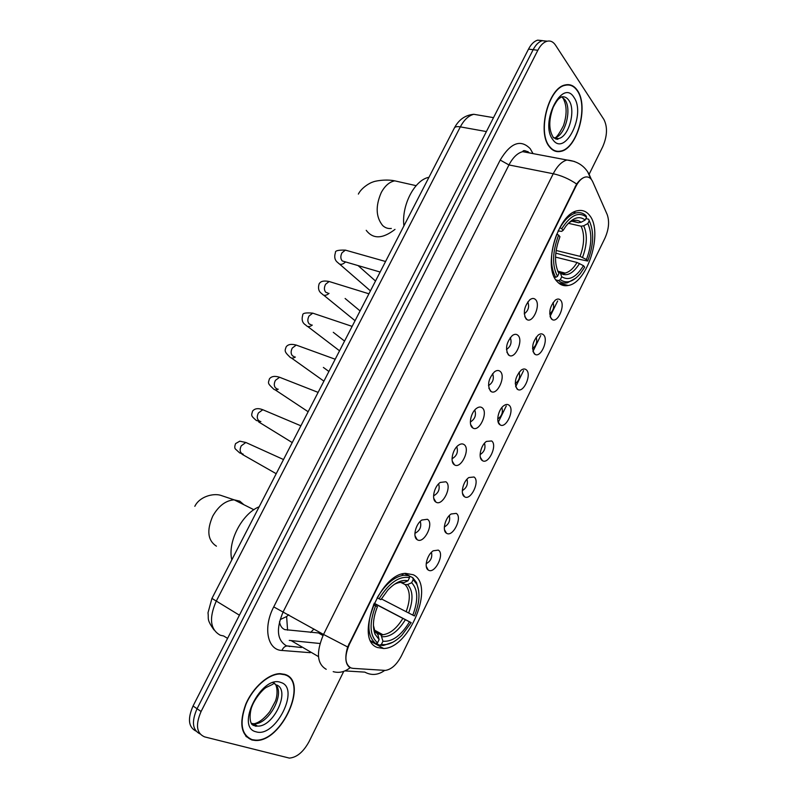 <?xml version="1.0" encoding="UTF-8"?>
<svg xmlns="http://www.w3.org/2000/svg" width="798" height="798" viewBox="0 0 798 798"><rect width="100%" height="100%" fill="white"/><g stroke="black" fill="none" stroke-linecap="round" stroke-linejoin="round"><path stroke-width="1.2" d="M557.164 281.584C560.246 285.026 563.927 286.322 568.206 285.475C587.667 282.841 603.408 231.789 589.622 215.45C586.41 211.271 582.37 209.704 577.513 210.752C557.652 213.645 542.381 267.36 557.164 281.584M377.544 647.547L383.708 648.505C409.823 648.215 435.249 584.615 413.274 574.76L405.574 573.363C379.22 573.772 354.063 640.345 377.544 647.547M438.262 550.111C445.114 553.563 434.98 574.341 428.456 570.151L428.187 569.981C423.768 567.468 427.199 554.44 433.254 550.79L438.262 550.111M426.202 563.667C430.76 561.194 432.516 557.403 431.459 552.276M456.227 513.383C462.88 517.144 452.845 537.732 446.521 533.234L446.451 533.184C441.982 530.78 445.164 517.683 451.139 513.992L456.227 513.383M444.336 526.969C448.805 524.416 450.451 520.615 449.304 515.568M474.022 476.995C480.416 481.014 470.74 501.194 464.536 496.745L464.406 496.655C460.047 494.171 463.059 481.214 468.875 477.533L474.022 476.995M462.311 490.61C466.66 487.967 468.217 484.177 466.99 479.219M491.658 440.955C497.743 445.174 488.556 464.865 482.441 460.646L482.132 460.436C477.952 457.783 480.835 445.055 486.451 441.414L491.658 440.955M480.117 454.601C484.336 451.877 485.802 448.077 484.506 443.209M509.114 405.254C514.929 409.673 506.191 428.895 500.176 424.895L499.678 424.546C495.688 421.733 498.441 409.224 503.877 405.623C505.922 404.197 507.668 404.077 509.114 405.254M497.753 418.93C501.842 416.117 503.209 412.317 501.872 407.549M526.411 369.893C531.957 374.491 523.648 393.264 517.732 389.484L517.064 389.005C513.892 383.01 515.249 376.736 521.154 370.152C523.209 368.696 524.964 368.606 526.411 369.893M515.229 383.589C519.169 380.686 520.456 376.895 519.079 372.227M543.548 334.861C548.834 339.629 540.924 357.993 535.119 354.402L534.291 353.793C531.249 347.729 532.575 341.474 538.271 335.02C540.346 333.524 542.111 333.474 543.548 334.861M532.545 348.566C536.336 345.584 537.533 341.813 536.136 337.235M560.525 300.148C565.563 305.085 558.021 323.05 552.336 319.649L551.358 318.911C548.435 312.776 549.732 306.542 555.238 300.198C557.333 298.671 559.089 298.651 560.525 300.148M549.702 313.863C553.323 310.811 554.44 307.05 553.044 302.572M427.379 519.279C434.501 523.099 424.077 544.326 417.294 539.747L417.105 539.628C412.496 537.044 415.668 523.917 421.853 520.027L427.379 519.279M414.9 533.293L415.03 533.283C419.967 530.65 421.713 526.67 420.257 521.353M445.853 481.773C452.745 485.912 442.501 506.87 435.898 502.062L435.868 502.032C431.239 499.528 434.172 486.351 440.257 482.431L445.853 481.773M433.643 495.817L433.643 495.817C438.491 493.124 440.137 489.144 438.601 483.877M464.137 444.626C470.71 448.985 461.005 469.414 454.501 464.865L454.262 464.695C449.833 462.012 452.626 449.084 458.491 445.204C460.675 443.698 462.561 443.508 464.137 444.626M452.047 458.72L452.067 458.73C456.815 455.987 458.381 451.997 456.765 446.76M482.261 407.848C488.516 412.416 479.319 432.336 472.915 428.027L472.466 427.718C468.236 424.865 470.91 412.157 476.576 408.327C478.77 406.771 480.665 406.611 482.261 407.848M470.351 421.992C474.97 419.159 476.446 415.169 474.77 410.022M500.196 371.419C506.161 376.177 497.433 395.618 491.139 391.559L490.501 391.1C487.069 385.055 488.396 378.611 494.491 371.798C496.705 370.202 498.61 370.073 500.196 371.419M488.496 385.594C492.955 382.661 494.321 378.671 492.605 373.634M517.962 335.35C523.648 340.287 515.358 359.28 509.184 355.429L508.366 354.841C505.074 348.706 506.371 342.302 512.236 335.609C514.471 333.973 516.386 333.893 517.962 335.35M506.451 349.554C510.75 346.512 512.027 342.532 510.281 337.594M535.568 299.619C540.974 304.736 533.094 323.3 527.049 319.659L526.052 318.921C522.909 312.716 524.166 306.332 529.832 299.759C532.076 298.093 533.992 298.043 535.568 299.619M524.246 313.843C528.366 310.711 529.553 306.731 527.797 301.913M352.975 668.365L350.93 667.926C344.806 664.205 344.287 656.335 349.384 644.315L575.807 186.552C578.53 181.246 581.622 178.104 585.104 177.096C588.415 176.398 590.949 177.954 592.715 181.744L607.168 214.502C609.602 221.385 608.864 229.265 604.944 238.163L401.484 655.747C396.845 664.564 391.469 669.452 385.384 670.41L352.975 668.365M279.5 621.672C280.118 625.732 281.874 628.375 284.786 629.612L321.394 633.253M288.706 614.729L286.622 616.545L280.298 619.537M220.827 581.173L444.666 146.822M251.998 740.005L255.21 740.454C281.794 742.589 309.225 681.103 284.866 674.4L280.188 673.652C268.657 673.542 252.906 687.297 245.734 704.285C238.911 723.367 241.006 735.277 251.998 740.005M285.814 675.188L285.115 674.49M549.293 146.593C552.435 150.702 556.206 152.308 560.615 151.401C577.163 148.967 589.034 106.353 577.413 90.463C574.181 85.715 570.131 83.87 565.243 84.947C548.386 87.64 536.984 132.229 549.293 146.593M554.331 150.822L555.099 150.762M349.724 667.318L348.955 666.829C345.315 663.338 344.876 656.714 347.639 646.969L576.645 184.029C579.458 180.198 582.271 177.884 585.064 177.096M556.525 151.151L555.737 151.321M547.248 41.177L542.311 40.698C538.82 41.725 535.767 44.728 533.154 49.695L197.056 708.744C191.44 721.601 192.408 729.98 199.959 733.881C192.408 729.98 191.44 721.601 197.056 708.744L533.154 49.695C535.767 44.728 538.82 41.725 542.311 40.698L547.248 41.177M589.273 173.994L602.769 146.652C607.288 136.079 607.677 127.042 603.936 119.53L555.488 45.117C553.204 41.725 550.371 40.439 546.999 41.247C543.508 42.274 540.455 45.287 537.842 50.274L201.086 711.497C195.32 724.903 196.498 733.362 204.627 736.883L289.355 758.1C296.836 757.472 303.42 751.945 309.115 741.532L343.748 671.367M567.637 84.967L566.929 84.658M246.353 736.744L248.048 737.322M542.58 40.628L537.662 40.149C534.161 41.177 531.109 44.169 528.505 49.127L193.046 706.001C187.46 718.808 188.428 727.168 195.969 731.088M245.674 736.005L246.572 736.424M284.696 674.739L280.078 674.001C268.657 673.891 253.076 687.507 245.984 704.305C239.23 723.197 241.285 734.978 252.168 739.656L255.36 740.105C281.664 742.23 308.806 681.362 284.696 674.739M284.936 674.819L284.188 674.19M566.869 85.017L566.161 84.758M577.263 90.753C574.071 86.054 570.061 84.229 565.233 85.296C548.545 87.96 537.263 132.079 549.433 146.303C552.545 150.373 556.286 151.959 560.645 151.061C577.024 148.657 588.774 106.473 577.263 90.753M553.652 150.493L554.41 150.483M409.125 575.877L412.736 577.662L413.204 579.587L416.785 584.236C420.337 592.575 419.558 603.148 414.461 615.936L412.805 615.128C418.401 600.236 418.012 589.433 411.658 582.73L407.569 584.565L405.095 584.565L401.145 582.59M381.334 598.879L412.805 615.128M374.152 603.228L411.179 622.649L401.863 635.268C394.621 642.47 387.788 645.532 381.384 644.445L382.95 641.253C392.307 641.991 401.165 635.527 409.514 621.861L374.082 603.388M375.599 631.966L381.055 635.038L382.95 641.253M258.712 506.949C241.794 514.251 227.62 541.563 231.709 559.358M379.808 634.25L380.885 633.622M381.484 635.557L382.85 634.689M409.085 575.707L403.838 575.218C394.202 576.725 385.304 584.256 377.145 597.802L379.07 598.779C389.095 582.799 399.249 575.747 409.544 577.642L409.085 575.707L404.586 573.493M418.691 590.779L416.536 582.56L412.736 577.662M381.384 644.445L379.589 645.223L383.399 645.482L392.905 642.2M379.589 645.223L376.237 643.368M409.544 577.642L407.997 580.804C401.813 579.368 395.07 582.49 387.768 590.151L380.885 599.657L379.07 598.779M411.658 582.73L413.204 579.587M409.514 621.861L411.179 622.649M401.404 582.65L403.898 582.64L407.997 580.804M370.741 640.824L375.738 643.587L377.544 642.809C369.634 635.866 368.985 623.527 375.609 605.802L373.683 604.824C366.691 623.438 367.379 636.365 375.738 643.587M375.609 605.802L377.424 606.66C373.105 617.622 372.307 626.779 375.02 634.141L379.12 639.597L377.544 642.809M373.584 604.515L377.424 606.66M379.12 639.597L377.853 634.211L376.048 632.605M374.811 631.936L374.192 631.597M585.882 218.592L588.635 219.201L589.233 220.707C594.261 231.639 593.742 245.086 587.667 261.046L586.45 259.53C591.787 245.325 592.246 233.335 587.837 223.57L583.707 225.774L581.134 226.203L568.356 223.3M556.126 250.472L580.056 256.358L586.45 259.53M583.458 265.664L584.675 267.16L580.266 273.664C573.064 281.983 566.41 283.978 560.326 279.659L561.742 276.746C568.854 281.145 576.096 277.455 583.458 265.664L577.054 262.482L555.518 257.096M557.892 271.48L560.286 272.856L561.742 276.746M428.576 177.375C414.511 180.228 401.564 205.186 403.848 225.345M587.667 261.046L574.4 258.283L555.787 253.116M561.523 273.894L563.039 272.547M563.468 274.642L565.064 273.096M585.971 215.679C583.168 212.986 579.877 212.069 576.066 212.916C570.261 214.443 564.894 219.39 559.967 227.749L561.762 228.747C570.54 215.061 578.809 211.211 586.57 217.186L585.971 215.679M560.326 279.659L558.51 280.597C561.114 282.731 564.076 283.47 567.388 282.791L575.757 278.183M558.51 280.597L555.887 279.908M586.57 217.186L585.163 220.058C579.468 215.51 573.084 217.495 566.021 226.004L563.079 230.393L561.762 228.747M587.837 223.57L589.233 220.707M563.079 230.393L561.622 231.37L558.061 230.961M571.727 221.206L578.44 222.712L581.024 222.283L585.163 220.058M554.261 276.956L555.677 277.335L557.503 276.377C551.937 265.744 552.316 251.988 558.62 235.111L556.814 234.113C550.171 251.819 549.792 266.233 555.677 277.335M558.62 235.111L559.947 236.747C554.43 251.689 554.091 263.929 558.929 273.465L557.503 276.377M310.641 632.485L313.903 629.004M323.01 635.537L319.13 633.333M575.807 186.552L575.198 186.423M349.384 644.315L348.826 643.996M286.622 616.545L287.589 630.181M527.288 152.528L527.897 151.51M310.232 652.684L281.903 650.46C267.44 650.051 262.841 627.537 273.734 606.889L500.196 160.049L508.954 164.947L283.26 611.647C275.909 628.864 276.986 640.265 286.512 645.851L301.415 647.527M500.196 160.049C510.58 142.752 520.575 138.952 530.191 148.657L533.044 153.615M530.181 153.076L522.7 151.66C517.463 153.036 512.885 157.465 508.954 164.947L553.233 173.745C557.223 166.044 561.792 161.465 566.949 160.009L574.341 161.445M333.195 671.647C339.17 673.303 344.846 671.956 350.222 667.607M576.645 184.029C569.174 178.942 561.373 175.51 553.233 173.745L323.529 634.46L347.639 646.969M527.937 151.54L528.535 152.767M606.31 212.547L605.492 210.712M344.936 670.899L364.826 672.125C371.509 675.697 378.132 675.128 384.686 670.42M590.799 178.782L587.647 171.76M326.222 669.303C316.886 663.836 315.988 652.215 323.529 634.46L273.734 606.889M565.582 284.776L565.124 285.724M557.682 300.916L550.081 316.457M540.715 335.589L532.964 351.419M523.588 370.591L515.698 386.711M506.291 405.913L498.251 422.332M537.842 50.274L528.505 49.127M201.086 711.497L193.046 706.001M281.903 650.46C283.799 646.44 286.382 645.133 289.644 646.55M289.255 640.405L319.998 643.497M318.472 656.604L291.749 640.974M481.483 115.6L473.803 114.294C468.596 115.61 464.107 119.81 460.326 126.872L216.098 601.473C208.817 618.38 210.223 629.642 220.338 635.248L223.63 635.966L227.58 638.38M239.42 615.198L211.949 598.41M214.044 629.981C206.133 618.849 208.996 618.959 207.989 612.854L211.919 598.47L454.421 127.889C455.249 126.692 457.214 126.353 460.326 126.872L486.401 131.57M493.503 117.645L473.803 114.294C465.294 115.072 458.83 119.61 454.421 127.889L454.291 128.149M255.949 725.931L256.757 725.671M251.151 723.078L255.17 725.751L257.365 726.07C273.475 727.427 290.791 690.44 276.687 684.983M251.719 723.447L253.914 723.776C268.318 725.053 285.485 693.731 275.559 684.554M275.4 684.375L272.926 682.679M280.826 682.47C261.714 674.36 234.911 727.477 256.098 731.816C275.589 738.2 300.647 687.826 280.826 682.47M253.225 725.452L255.4 724.764M557.313 139.071L557.992 138.533M554.002 138.014L554.5 137.914C564.964 136.388 572.316 109.496 564.884 99.71L561.762 96.827M553.204 137.565L558.4 138.603C568.844 137.066 576.236 110.104 568.824 100.309C566.799 97.406 564.276 96.279 561.263 96.927C558.949 99.152 558.54 97.326 553.273 107.102C548.705 119.54 548.635 129.525 553.074 137.027C556.086 139.361 557.862 139.889 558.4 138.603L554.5 137.914C556.096 138.194 559.079 134.124 563.448 125.725C566.959 115.121 566.989 106.254 563.548 99.112M573.952 97.376C562.321 77.845 539.478 123.101 552.805 139.59C564.824 157.515 586.35 114.244 573.952 97.376M555.578 138.972L556.425 138.263M216.428 546.181C207.739 540.515 206.512 530.49 212.757 516.106C218.602 505.872 225.734 500.456 234.173 499.847L239.769 501.144L243.869 504.705M406.132 611.747C410.671 599.338 410.322 590.281 405.095 584.565M380.496 634.629L382.95 634.739C390.182 633.722 396.815 628.305 402.84 618.47M403.898 582.64C400.965 581.942 397.693 582.56 394.082 584.505M408.636 613.024C413.434 599.996 413.075 590.51 407.569 584.565M381.963 636.714C390.182 637.273 397.973 631.617 405.344 619.757M373.424 625.363L374.661 630.28L378.142 635.038M373.703 629.143L374.711 630.869M375.509 631.866L376.666 632.944M391.329 228.447C388.057 228.856 385.155 227.879 382.631 225.495C375.858 217.076 375.399 206.093 381.254 192.557C384.945 185.784 389.444 181.874 394.751 180.847L402.192 182.523M394.99 229.395C382.621 238.971 373.025 239.27 366.222 230.313M580.056 256.358C584.405 244.487 584.764 234.432 581.134 226.203M560.046 272.497L565.114 273.076C569.433 272.028 573.413 268.497 577.054 262.482M581.024 222.283C577.363 219.29 573.104 219.659 568.266 223.37M582.55 257.365C587.138 244.906 587.528 234.383 583.707 225.774M560.435 273.185C566.69 276.916 573.064 273.694 579.548 263.49M578.44 222.712L572.475 220.896M242.303 453.753L241.864 453.553C239.789 451.887 239.59 449.304 241.265 445.813L245.854 442.481L248.238 443.558M243.22 454.182L239.649 452.895L235.48 449.084C234.512 448.167 234.552 446.341 235.58 443.608L239.749 441.184L245.854 442.481L283.22 459.399M259.709 421.085L258.961 420.765C256.926 419.02 256.747 416.416 258.412 412.945L262.791 409.733L265.126 410.721M260.876 421.583L256.387 420.516C250.482 415.429 251.4 415.618 252.587 411.09C254.791 408.406 258.193 407.958 262.791 409.733L300.597 425.683M276.966 388.676L275.909 388.247C273.923 386.431 273.764 383.808 275.41 380.367L279.579 377.264L281.874 378.162M278.243 389.185C275.988 390.312 274.233 390.052 272.986 388.417C267.071 382.95 268.327 383.03 269.435 378.851C271.46 376.257 274.841 375.728 279.579 377.264L317.823 392.267M294.063 356.526L292.706 356.018C290.771 354.132 290.632 351.479 292.268 348.068L296.238 345.075L298.472 345.893M295.37 357.015C292.846 358.581 290.871 358.442 289.445 356.596C283.849 351.28 284.976 350.522 286.153 346.881C287.938 344.347 291.3 343.748 296.238 345.075L334.901 359.13M311.021 324.626L309.365 324.058C307.479 322.103 307.35 319.439 308.976 316.048L312.756 313.155L314.931 313.883M312.297 325.075C309.544 327.09 307.37 327.08 305.764 325.045C302.402 323.05 301.395 319.759 302.721 315.19C302.402 313.165 305.744 312.487 312.756 313.155L351.828 326.282M327.818 292.986L325.883 292.367C324.048 290.352 323.928 287.659 325.544 284.297L329.145 281.504L368.616 293.704M329.035 293.375C326.093 295.839 323.739 295.968 321.963 293.764C318.711 291.689 317.774 288.357 319.15 283.749C319.888 283.071 320.836 279.879 329.145 281.504M379.828 271.948L342.262 260.956C340.467 258.871 340.367 256.158 341.973 252.816L345.404 250.123L347.429 250.702M345.554 261.953C342.472 264.826 339.958 265.096 338.023 262.741C334.841 260.517 333.983 257.136 335.449 252.587C334.98 250.732 338.302 249.914 345.404 250.123L385.264 261.405M558.44 282.881L568.206 285.475M371.13 641.552L383.708 648.505M462.511 493.373L464.536 496.745M480.386 457.404L482.441 460.646M498.082 421.773L500.176 424.895M515.628 386.491L517.732 389.484M533.014 351.549L535.119 354.402M550.231 316.936L552.336 319.649M433.733 498.291L435.898 502.062M452.276 461.224L454.501 464.865M470.65 424.536L472.915 428.027M488.855 388.207L491.139 391.559M506.89 352.237L509.184 355.429M524.755 316.626L527.049 319.659M323.2 635.138L320.078 633.373M415 535.747L417.105 539.628M444.476 529.712L446.451 533.184M426.282 566.41L428.187 569.981M254.652 740.075L255.21 740.454M529.553 152.957C525.483 150.363 523.199 149.934 522.7 151.66L566.949 160.009C577.154 161.036 584.545 165.794 589.114 174.253L591.318 179.38M546.999 41.247L537.662 40.149M275.659 684.584C278.203 690.041 276.756 698.27 275.25 701.452L269.814 711.616C264.048 718.848 258.742 722.898 253.914 723.776L257.365 726.07L255.719 726.22L252.338 724.724C251.43 724.394 248.557 719.716 251.141 708.774C254.063 698.799 263.24 688.973 266.213 687.437L273.026 684.185M279.539 673.672L280.078 674.001M275.619 684.514L273.594 682.49M557.802 138.503L557.024 139.121M561.692 96.837L562.949 98.214M564.435 85.177L565.233 85.296M253.874 509.723L234.173 499.847L220.398 495.229C212.876 493.134 199.53 496.625 194.822 506.321M374.631 630.221L382.95 634.739L381.055 635.038M401.733 574.171L403.838 575.218M416.785 584.236L416.536 582.56M377.853 634.211L374.661 630.28L375.02 634.141M416.127 185.665L394.751 180.847C385.175 178.852 373.693 181.276 372.786 182.094C371.299 182.213 361.833 187.071 358.362 194.094M557.762 271.18L565.114 273.076C562.7 273.794 561.084 273.714 560.286 272.856M573.473 212.338L576.066 212.916M242.043 454.252L275.928 473.553M258.652 421.913L291.968 442.421M275.111 389.833L307.878 411.559M323.37 367.439L328.636 371.279M291.44 358.013L323.649 380.955M333.285 332.307L344.297 340.886M307.639 326.462L339.29 350.601M345.115 298.482L359.848 310.731M323.699 295.17L354.801 320.507M358.122 265.614L375.269 280.806M339.629 264.138L370.192 290.662"/></g></svg>
